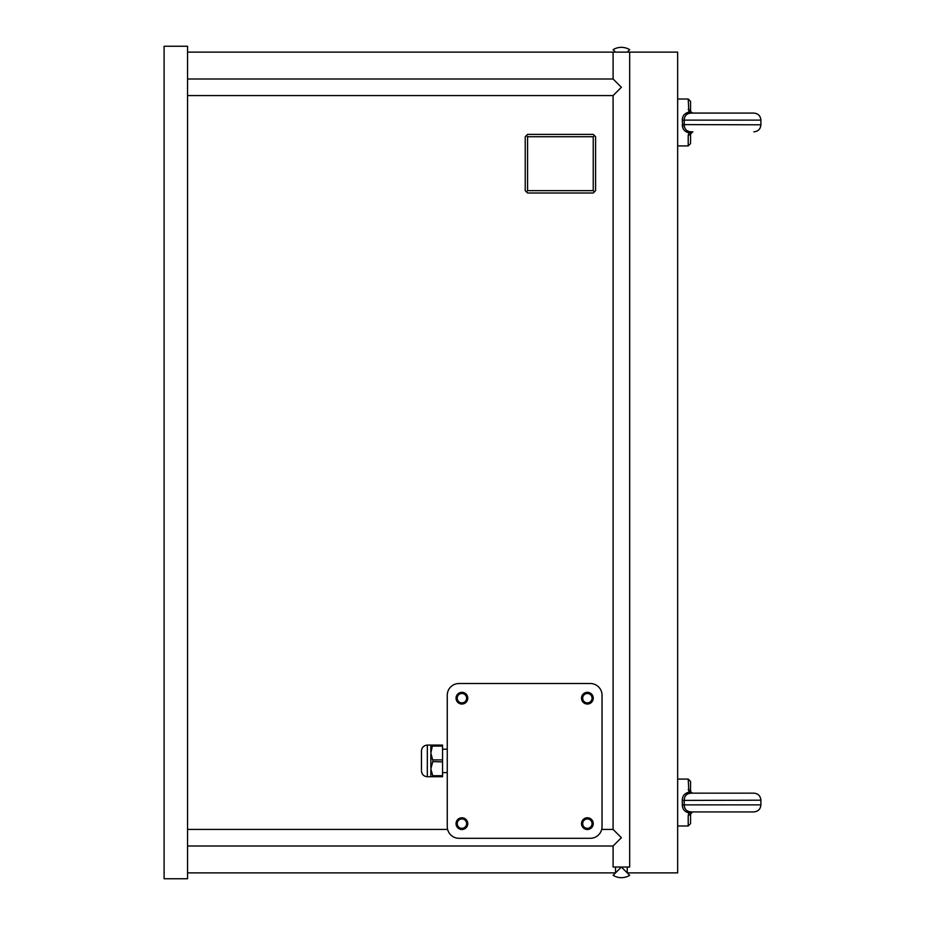 <?xml version="1.0" encoding="UTF-8"?>
<svg xmlns="http://www.w3.org/2000/svg" width="925" height="925" viewBox="0 0 925 925"><rect width="100%" height="100%" fill="white"/><g stroke="black" fill="none" stroke-linecap="round" stroke-linejoin="round"><path stroke-width="1.39" d="M682.858 116.816L682.292 120.331C682.338 115.949 684.535 113.22 688.894 112.133L688.212 99.01L690.559 101.357L690.559 110.734L690.559 101.357L688.212 99.01L677.655 99.01M688.212 109.439L690.559 110.734A2.347 2.347 135 0 0 692.906 113.081L749.181 113.081M688.212 135.489L688.212 145.919L690.559 143.572L690.559 134.194L688.212 135.489L688.894 132.795C684.535 131.708 682.338 128.98 682.292 124.598L682.858 128.112L682.292 120.331L684.211 120.123C684.465 115.417 687.078 113.07 692.062 113.081L753.875 113.081L692.906 113.081L690.894 111.948L690.559 110.734M688.212 815.561L688.212 825.99L690.559 823.643L690.559 814.266L688.212 815.561L688.894 812.867C684.535 811.78 682.338 809.051 682.292 804.669L682.292 800.403C682.338 796.02 684.535 793.292 688.894 792.205L688.212 779.081L690.559 781.428L690.559 790.806L690.559 781.428L688.212 779.081L677.655 779.081M688.212 789.511L690.559 790.84A2.347 2.347 135 0 0 692.906 793.153L749.181 793.153M461.91 692.767L466.605 695.473L466.605 700.884L461.91 703.59L459.563 702.237A4.694 4.694 0 0 0 466.605 698.178A4.694 4.694 0 0 0 459.563 694.12L461.91 692.767M582.681 695.473L585.028 694.12A4.694 4.694 0 0 0 582.681 698.178L582.681 695.473M582.681 700.884L582.681 698.178A4.694 4.694 0 0 0 585.028 702.237L582.681 700.884M461.91 704.041A5.862 5.862 0 0 0 467.772 698.178A5.862 5.862 0 0 0 461.91 692.316A5.862 5.862 0 0 0 456.048 698.178A5.862 5.862 0 0 0 461.91 704.041M457.228 700.884L457.228 695.473L459.563 694.12A4.694 4.694 0 0 0 459.563 702.237L457.228 700.884M458.985 683.517A11.724 11.724 0 0 0 447.261 695.253L447.261 826.568A11.724 11.724 0 0 0 458.985 838.293L590.312 838.293A11.724 11.724 0 0 0 602.036 826.568L602.036 695.253A11.724 11.724 0 0 0 590.312 683.517L458.985 683.517M589.722 702.237A4.694 4.694 0 0 0 592.069 698.178L592.069 700.884L589.722 702.237L587.375 703.59L585.028 702.237A4.694 4.694 0 0 0 589.722 702.237M587.375 692.767L592.069 695.473L592.069 698.178A4.694 4.694 0 0 0 585.028 694.12L587.375 692.767M587.375 704.041A5.862 5.862 0 0 0 593.237 698.178A5.862 5.862 0 0 0 587.375 692.316A5.862 5.862 0 0 0 581.513 698.178A5.862 5.862 0 0 0 587.375 704.041M582.681 826.349L582.681 820.938L587.375 818.22L589.722 819.585A4.694 4.694 0 0 0 582.681 823.643A4.694 4.694 0 0 0 589.722 827.702A4.694 4.694 0 0 0 589.722 819.585L592.069 820.938L592.069 826.349L587.375 829.054L582.681 826.349M187.544 46.25L187.544 878.75L164.095 878.75L164.095 46.25L187.544 46.25M527.574 136.715L526.406 135.547L525.227 136.715L525.227 190.654L527.574 193.001L593.237 193.001L595.584 190.654L595.584 136.715L594.405 135.547L593.237 136.715L527.574 136.715L527.574 190.654L593.237 190.654L593.237 136.715M526.406 191.833L527.574 190.654M594.405 191.833L593.237 190.654M526.406 135.547L527.574 134.379L593.237 134.379L594.405 135.547M421.465 770.872C421.812 774.433 423.766 776.387 427.327 776.734L427.327 745.076C423.766 745.423 421.812 747.377 421.465 750.938L421.465 769.704M466.605 826.349L461.91 829.054L459.563 827.702A4.694 4.694 0 0 0 466.605 823.643A4.694 4.694 0 0 0 459.563 819.585A4.694 4.694 0 0 0 459.563 827.702L457.228 826.349L457.228 820.938L461.91 818.22L466.605 820.938L466.605 826.349M587.375 829.505A5.862 5.862 0 0 0 593.237 823.643A5.862 5.862 0 0 0 587.375 817.781A5.862 5.862 0 0 0 581.513 823.643A5.862 5.862 0 0 0 587.375 829.505M461.91 829.505A5.862 5.862 0 0 0 467.772 823.643A5.862 5.862 0 0 0 461.91 817.781A5.862 5.862 0 0 0 456.048 823.643A5.862 5.862 0 0 0 461.91 829.505M442.566 775.728L432.715 775.728L432.715 776.734L442.566 776.734L442.566 745.076L430.842 745.076L430.842 751.62M430.842 770.305L430.842 776.734L432.715 776.734L427.327 776.734M430.842 754.372L430.842 767.345M432.715 760.223L430.842 752.996L432.322 746.209M442.566 746.093L432.715 746.093L432.715 745.076L427.327 745.076M432.715 745.932L432.715 745.238L432.715 745.932M430.865 750.198L430.842 751.516M430.865 755.794L430.842 754.476M442.566 761.923L432.715 761.599M442.566 759.899L432.715 759.899M432.715 775.89L432.715 776.572L432.715 775.89M432.715 775.728L430.842 768.825L432.715 761.923M601.678 829.424L613.09 829.424L621.38 837.715L613.09 846.005L187.544 846.005M447.608 829.424L187.544 829.424M613.09 829.424L613.09 95.576L621.38 87.285L613.09 78.995L187.544 78.995M615.518 52.112L613.09 49.684A15.829 15.829 0 0 1 629.671 49.684L627.243 52.112M613.09 95.576L187.544 95.576M613.09 78.995L613.09 52.112L187.544 52.112M187.544 872.888L615.518 872.888L613.09 875.316A15.829 15.829 0 0 0 629.671 875.316L621.38 867.026L615.518 872.888L615.518 867.026M613.09 52.112L629.671 52.112L629.671 867.026L613.09 867.026L613.09 846.005M627.243 867.026L627.243 872.888L677.655 872.888L677.655 52.112L629.671 52.112M682.292 804.669L682.858 808.184L682.292 804.669L684.211 804.877L684.211 800.194C684.465 795.488 687.078 793.141 692.062 793.153L753.875 793.153L692.062 793.153A2.347 1.642 -79.7 0 1 692.478 793.118L688.894 792.205L690.894 792.02L692.478 793.118M690.894 813.052L690.559 814.266L690.894 813.052L688.894 812.867L692.062 811.919L753.875 811.919L692.906 811.919A2.347 2.347 -135 0 0 692.201 812.023L692.201 812.023A2.347 2.347 -135 0 0 692.108 812.058L691.796 812.196A2.347 2.347 -135 0 0 690.559 814.266L692.293 812M692.062 811.919C687.078 811.93 684.465 809.583 684.211 804.877L760.905 804.877L760.905 800.194L682.292 800.403M718.702 793.153L692.779 793.153M690.894 792.02L690.559 790.806M690.894 132.98L688.894 132.795L692.062 131.847A2.347 1.642 79.7 0 0 692.478 131.882L690.559 134.194A2.347 2.347 -135 0 1 692.906 131.847L692.062 131.847C687.078 131.859 684.465 129.512 684.211 124.806L684.211 120.123L760.905 120.123C760.489 115.845 758.153 113.498 753.875 113.081L692.062 113.047A2.347 1.642 -79.7 0 1 692.478 113.047M682.292 124.598L760.905 124.806L760.905 120.123C760.489 115.845 758.153 113.498 753.875 113.081L692.062 113.081L688.894 112.133L690.894 111.948M718.702 113.081L692.906 113.081M442.566 772.641L447.261 772.641M442.566 749.181L447.261 749.181M760.905 800.194C760.489 795.916 758.153 793.569 753.875 793.153C758.153 793.569 760.489 795.916 760.905 800.194M760.905 804.877C760.489 809.155 758.153 811.503 753.875 811.919C758.153 811.503 760.489 809.155 760.905 804.877M688.212 825.99L677.655 825.99M760.905 124.806C760.489 129.084 758.153 131.431 753.875 131.847C758.153 131.431 760.489 129.084 760.905 124.806M688.212 145.919L677.655 145.919"/></g></svg>
